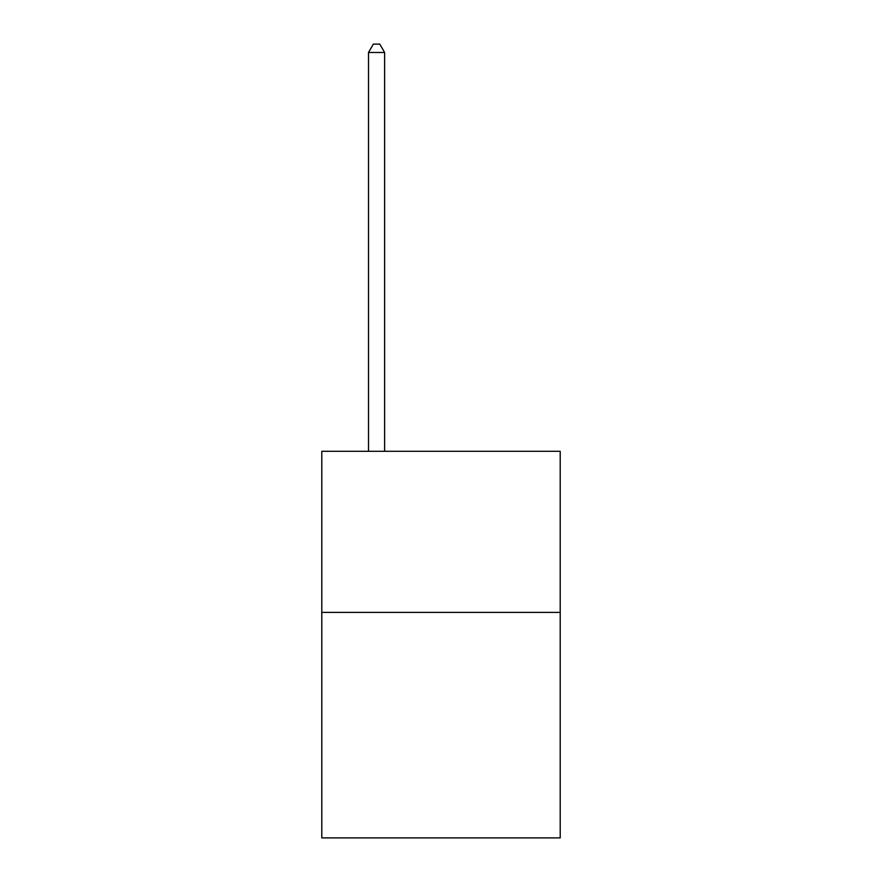 <?xml version="1.0" encoding="UTF-8"?>
<svg xmlns="http://www.w3.org/2000/svg" width="882" height="882" viewBox="0 0 882 882"><rect width="100%" height="100%" fill="white"/><g stroke="black" fill="none" stroke-linecap="round" stroke-linejoin="round"><path stroke-width="1.32" d="M560.202 612.384L560.202 837.9L321.798 837.9L321.798 451.308L560.202 451.308L560.202 612.384L321.798 612.384M384.618 451.308L384.618 52.479L368.511 52.479L368.511 451.308M368.511 52.479L373.351 44.1L379.789 44.1L384.618 52.479"/></g></svg>
